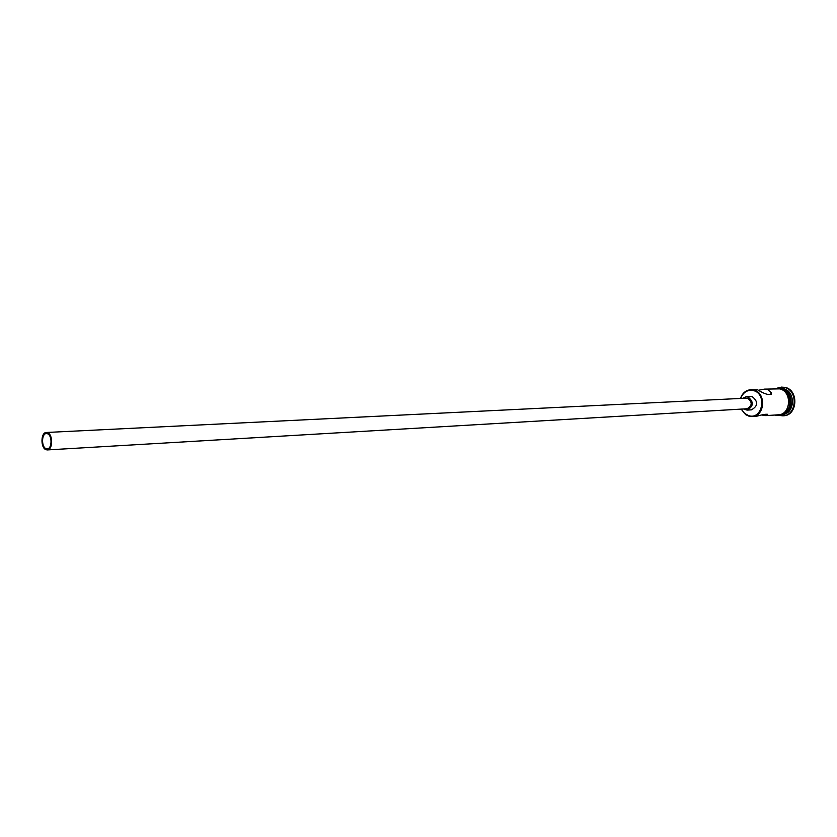 <?xml version="1.0" encoding="UTF-8"?>
<svg xmlns="http://www.w3.org/2000/svg" width="837" height="837" viewBox="0 0 837 837"><rect width="100%" height="100%" fill="white"/><g stroke="black" fill="none" stroke-linecap="round" stroke-linejoin="round"><path stroke-width="1.26" d="M741.352 409.094L744.491 413.363L748.874 415.727C762.716 419.954 767.299 393.327 753.164 390.523C747.378 389.623 743.246 392.208 740.766 398.266M740.557 398.276C742.461 393.045 745.861 390.178 750.758 389.707L753.541 389.979C766.389 392.375 765.164 416.407 752.212 416.523L749.073 416.23L745.652 414.66L741.143 409.105M46.077 448.632L47.217 448.831C52.103 448.967 52.354 435.282 47.489 433.754L46.391 433.566C41.505 433.42 41.222 447.052 46.077 448.632M47.583 432.698L46.338 432.478C40.751 432.31 40.427 447.879 45.983 449.699L47.28 449.929C52.867 450.065 53.149 434.434 47.583 432.698M47.28 449.929L746.991 408.759C752.358 405.694 752.547 402.137 747.567 398.098L46.338 432.478M743.538 408.969L747.075 410.109C753.781 406.269 754.022 401.823 747.786 396.78L746.353 396.644L742.953 398.161M747.075 410.109L751.427 409.848C758.123 406.018 758.353 401.593 752.139 396.571L746.353 396.644M762.235 415.079L765.792 415.633L767.634 414.974C767.937 413.698 764.265 414.127 756.627 416.24L752.212 416.523M750.758 389.707L757.569 389.812C765.729 394.719 770.354 395.755 771.442 392.898L767.508 389.383L764.443 389.132L758.835 390.178M781.277 388.431L783.453 388.713C795.809 390.963 795.119 413.666 782.689 414.503M777.95 387.803L784.353 387.405C798.299 389.948 796.96 415.654 782.909 415.811L779.446 415.487M764.443 389.132L779.613 388.87C792.315 391.203 791.08 414.681 778.274 414.807L765.792 415.633M781.35 387.112L785.033 387.374C798.979 389.916 797.64 415.612 783.589 415.769L782.909 415.811M782.135 388.786C793.256 390.848 794.334 410.81 783.505 414.064M782.909 389.163C792.618 392.239 793.549 409.492 784.227 413.593M776.663 414.911C790.463 416.972 793.403 391.339 779.634 388.745L775.25 388.671M771.442 392.898L771.159 394.53M767.77 414.221L767.634 414.974M774.602 415.047L775.303 415.257C794.972 416.868 792.744 390.471 780.157 388.096L773.179 388.755"/></g></svg>
